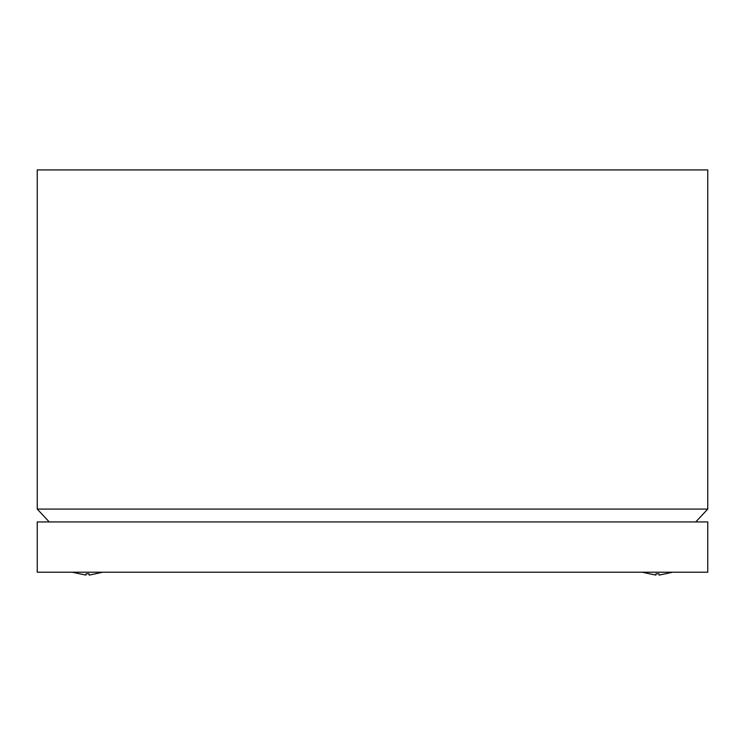 <?xml version="1.0" encoding="UTF-8"?>
<svg xmlns="http://www.w3.org/2000/svg" width="745" height="745" viewBox="0 0 745 745"><rect width="100%" height="100%" fill="white"/><g stroke="black" fill="none" stroke-linecap="round" stroke-linejoin="round"><path stroke-width="1.12" d="M49.235 521.938L37.25 509.086L37.25 169.925L707.75 169.925L707.75 509.086L695.765 521.938M37.25 509.086L707.75 509.086M92.296 574.47L89.149 575.075L88.972 573.743L86.103 573.743L85.926 575.075L79.398 573.743L85.926 575.075M95.677 573.743L89.149 575.075L95.677 573.743M82.695 574.451L79.398 573.743M658.897 573.743L659.074 575.075L665.602 573.743L659.074 575.075L658.897 573.743L656.028 573.743L655.851 575.075L649.323 573.743L655.851 575.075M662.221 574.47L659.074 575.075M707.75 521.938L37.25 521.938L37.25 572.225L707.75 572.225L707.75 521.938M95.677 573.771L102.624 572.225M79.398 573.771L72.451 572.225M665.602 573.771L672.549 572.225M649.323 573.771L642.376 572.225"/></g></svg>
